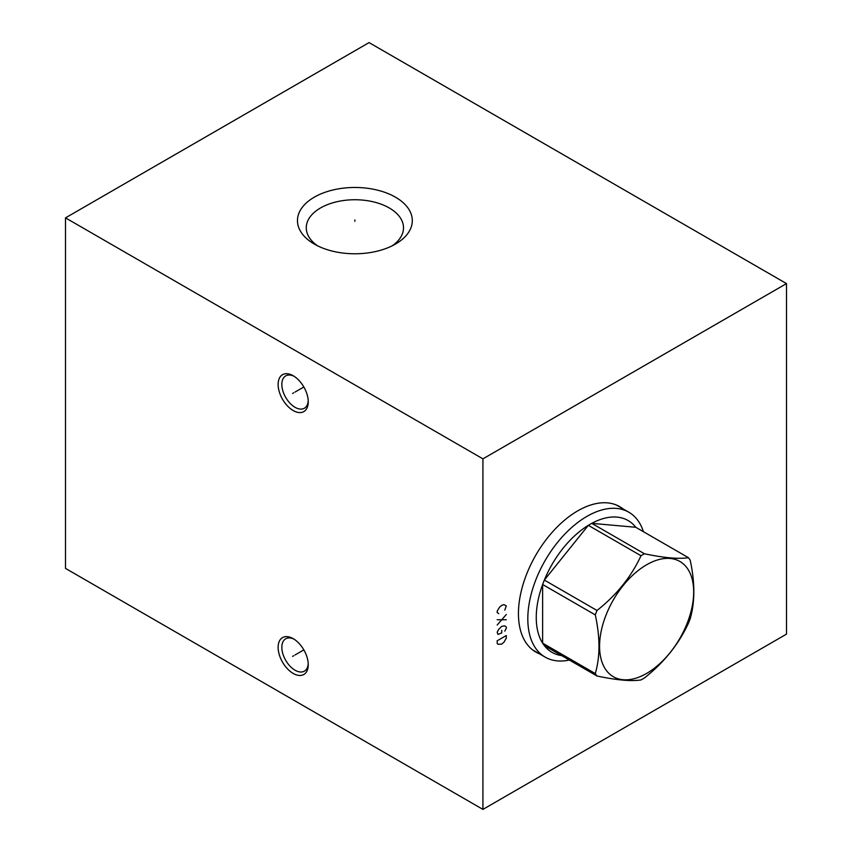 <?xml version="1.0" encoding="UTF-8"?>
<svg xmlns="http://www.w3.org/2000/svg" width="852" height="852" viewBox="0 0 852 852"><rect width="100%" height="100%" fill="white"/><g stroke="black" fill="none" stroke-linecap="round" stroke-linejoin="round"><path stroke-width="1.28" d="M65.508 217.867L65.508 568.412L482.924 809.4L786.492 634.133L786.492 283.588L369.076 42.6L65.508 217.867L482.924 458.855L786.492 283.588M482.924 809.4L482.924 458.855M539.305 653.75A83.933 48.457 -60 0 1 535.823 652.046A83.933 48.457 -60 0 1 518.442 613.621A83.933 48.457 -60 0 1 555.078 529.156A83.933 48.457 -60 0 1 619.755 506.674A83.933 48.457 -60 0 1 622.972 508.836M293.184 673.431A21.3 12.301 60 0 1 278.125 647.339A21.3 12.301 60 0 1 293.184 638.649L293.184 638.649A21.3 12.301 60 0 1 308.254 664.741A21.3 12.301 60 0 1 293.184 673.431M293.184 410.536A21.3 12.301 60 0 1 278.125 384.433A21.3 12.301 60 0 1 293.184 375.743L293.184 375.743A21.3 12.301 60 0 1 308.254 401.835A21.3 12.301 60 0 1 293.184 410.536M395.488 197.185A57.425 33.153 180 0 1 395.488 244.066A57.425 33.153 180 0 1 314.281 244.066L314.281 244.066A57.425 33.153 180 0 1 314.281 197.185A57.425 33.153 180 0 1 395.488 197.185M317.658 245.866A48.617 28.073 0 0 1 306.262 227.814A48.617 28.073 0 0 1 336.284 201.881A48.617 28.073 0 0 1 389.268 207.963A48.617 28.073 180 0 1 403.507 227.814A48.617 28.073 180 0 1 392.122 245.866M618.264 506.12A83.933 48.457 120 0 0 617.338 505.428M534.609 651.034A83.933 48.457 -60 0 1 533.533 650.577M308.222 663.612A18.68 10.778 60 0 1 304.388 671.142A18.68 10.778 60 0 1 295.048 670.215A18.68 10.778 60 0 1 281.842 647.339A18.68 10.778 60 0 1 285.708 638.798A18.68 10.778 60 0 1 294.142 639.234M308.222 400.706A18.68 10.778 60 0 1 304.388 408.236A18.68 10.778 60 0 1 295.048 407.309A18.68 10.778 60 0 1 281.842 384.433A18.68 10.778 60 0 1 285.708 375.892A18.68 10.778 60 0 1 294.142 376.328M643.441 531.712A83.666 48.308 120 0 0 628.797 512.201A83.666 48.308 120 0 0 586.975 516.355A83.666 48.308 -60 0 0 532.319 590.074A83.666 48.308 -60 0 0 545.142 657.116A83.666 48.308 -60 0 0 569.349 660.044M564.652 655.88A76.094 43.931 120 0 1 544.343 645.603A76.094 43.931 -60 0 1 542.628 643.164A76.094 43.931 120 0 1 542.628 584.493A76.094 43.931 -60 0 1 544.343 580.074A76.094 43.931 120 0 1 588.338 525.333A76.094 43.931 -60 0 1 590.063 524.31A76.094 43.931 120 0 1 591.778 523.352L644.442 553.757A76.094 43.931 120 0 0 642.727 554.716A76.094 43.931 120 0 0 641.002 555.738C631.226 576.804 616.56 595.058 597.007 610.479A76.094 43.931 120 0 0 595.292 614.899C600.181 637.285 600.181 656.839 595.292 673.57A76.094 43.931 120 0 0 597.007 676.009C616.56 680.141 631.226 681.451 641.002 679.939A76.094 43.931 120 0 0 642.727 678.98A76.094 43.931 120 0 0 644.442 677.958C663.996 662.537 678.661 644.293 688.437 623.227A76.094 43.931 120 0 0 690.163 618.797C695.051 602.066 695.051 582.512 690.163 560.126A76.094 43.931 120 0 0 688.437 557.687C678.661 559.2 663.996 557.89 644.442 553.757M641.002 555.738L588.338 525.333L544.343 580.074L597.007 610.479M646.625 673.431A66.541 38.415 120 0 0 693.677 591.938A66.541 38.415 120 0 0 646.625 564.769A66.541 38.415 120 0 0 599.574 646.263A66.541 38.415 120 0 0 646.625 673.431M635.773 527.282A76.094 43.931 120 0 0 591.778 523.352L635.773 527.282L688.437 557.687M544.343 645.603L597.007 676.009M595.292 614.899L542.628 584.493L542.628 643.164L595.292 673.57M293.78 655.699L292.587 656.381M295.048 654.964L303.834 649.895M293.78 392.793L292.587 393.486M295.048 392.058L303.834 386.989M354.89 221.318L354.89 219.933L354.89 221.318M504.778 610.117L506.29 605.953L504.022 604.643L501.743 605.303L499.464 607.274L497.185 611.214L497.185 612.524L498.708 613.621M506.29 614.505L497.185 625.017M497.185 619.755L506.29 619.755M504.778 631.151L506.29 628.307L506.29 626.987L504.778 625.89L501.743 626.327L498.708 629.394L497.185 632.248L497.951 634.442L501.743 632.908L501.743 630.278M506.29 635.528L497.185 640.789L497.185 643.42L497.951 644.293L501.743 644.08L504.022 642.11L506.29 638.159L506.29 635.528M616.262 504.97L628.797 512.201M532.606 649.874L545.142 657.116"/></g></svg>
